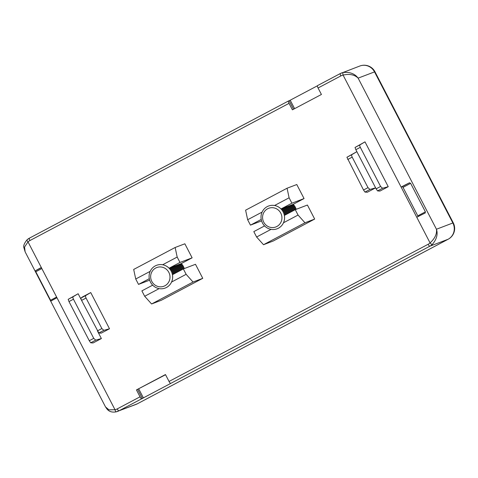 <?xml version="1.0" encoding="UTF-8"?>
<svg xmlns="http://www.w3.org/2000/svg" width="478" height="478" viewBox="0 0 478 478"><rect width="100%" height="100%" fill="white"/><g stroke="black" fill="none" stroke-linecap="round" stroke-linejoin="round"><path stroke-width="0.72" d="M290.558 205.403L291.443 204.978A12.165 11.723 69.2 0 1 293.6 207.96A12.165 11.723 69.2 0 1 294.466 210.087M289.608 205.761L290.493 205.337A12.165 11.723 69.2 0 1 292.65 208.324A12.165 11.723 69.2 0 1 293.552 210.571M288.664 206.12L289.549 205.701A12.165 11.723 69.2 0 1 291.705 208.683A12.165 11.723 69.2 0 1 292.644 211.055M287.714 206.484L288.598 206.06A12.165 11.723 69.2 0 1 290.755 209.041A12.165 11.723 69.2 0 1 291.729 211.533M283.926 207.924L284.816 207.5A12.165 11.723 69.2 0 1 286.967 210.487A12.165 11.723 69.2 0 1 288.067 213.475M282.982 208.283L283.866 207.864A12.165 11.723 69.2 0 1 286.023 210.846A12.165 11.723 69.2 0 1 287.147 213.959M282.032 208.647L282.922 208.223A12.165 11.723 69.2 0 1 285.073 211.204A12.165 11.723 69.2 0 1 286.226 214.449M281.088 209.006L281.972 208.581A12.165 11.723 69.2 0 1 284.129 211.569A12.165 11.723 69.2 0 1 285.306 214.939M174.117 273.804A12.165 11.723 -110.8 0 0 170.801 267.555L170.993 267.483A12.165 11.723 69.2 0 1 173.15 270.464A12.165 11.723 69.2 0 1 174.303 273.709M175.038 273.32A12.165 11.723 -110.8 0 0 171.751 267.196L171.943 267.124A12.165 11.723 69.2 0 1 174.094 270.106A12.165 11.723 69.2 0 1 175.223 273.219M175.958 272.83A12.165 11.723 -110.8 0 0 172.695 266.832L172.887 266.76A12.165 11.723 69.2 0 1 175.044 269.747A12.165 11.723 69.2 0 1 176.137 272.735M176.872 272.346A12.165 11.723 -110.8 0 0 173.645 266.473L173.837 266.401A12.165 11.723 69.2 0 1 175.988 269.383A12.165 11.723 69.2 0 1 177.057 272.251M179.62 270.895A12.165 11.723 -110.8 0 0 176.484 265.392L176.675 265.32A12.165 11.723 69.2 0 1 178.832 268.301A12.165 11.723 69.2 0 1 179.8 270.793M181.443 269.927A12.165 11.723 -110.8 0 0 178.378 264.669L178.569 264.597A12.165 11.723 69.2 0 1 180.726 267.584A12.165 11.723 69.2 0 1 181.628 269.831M182.357 269.443A12.165 11.723 -110.8 0 0 179.328 264.31L179.513 264.238A12.165 11.723 69.2 0 1 181.67 267.22A12.165 11.723 69.2 0 1 182.536 269.347M183.265 268.965A12.165 11.723 -110.8 0 0 180.272 263.952L180.463 263.874A12.165 11.723 69.2 0 1 182.62 266.861A12.165 11.723 69.2 0 1 183.45 268.881M268.463 206.06L268.493 206.048A12.165 11.723 69.2 0 1 268.493 206.048A12.165 11.723 69.2 0 1 283.179 211.927A12.165 11.723 69.2 0 1 278.411 228.209A12.165 11.723 69.2 0 1 277.144 228.783A12.165 11.723 69.2 0 1 277.132 228.789A12.165 11.723 69.2 0 1 262.428 222.915A12.165 11.723 69.2 0 1 267.196 206.633A12.165 11.723 69.2 0 1 268.463 206.06A12.165 11.723 69.2 0 1 283.155 211.939A12.165 11.723 69.2 0 1 278.387 228.221A12.165 11.723 69.2 0 1 277.121 228.795L277.144 228.783M156.563 265.308L156.539 265.32A12.165 11.723 69.2 0 1 156.563 265.308A12.165 11.723 69.2 0 1 171.566 271.839A12.165 11.723 69.2 0 1 166.487 287.469A12.165 11.723 69.2 0 1 165.221 288.043A12.165 11.723 69.2 0 1 165.209 288.049L165.191 288.055A12.165 11.723 69.2 0 1 150.498 282.175A12.165 11.723 69.2 0 1 155.272 265.893A12.165 11.723 69.2 0 1 156.539 265.32A12.165 11.723 69.2 0 1 171.226 271.199A12.165 11.723 69.2 0 1 166.458 287.481A12.165 11.723 69.2 0 1 165.191 288.055M263.731 222.145A9.996 9.632 69.2 0 1 267.65 208.761A9.996 9.632 69.2 0 1 280.771 213.122A9.996 9.632 69.2 0 1 276.846 226.5A9.996 9.632 69.2 0 1 263.731 222.145M151.807 281.405A9.996 9.632 69.2 0 1 155.726 268.021A9.996 9.632 69.2 0 1 168.842 272.382A9.996 9.632 69.2 0 1 164.922 285.76A9.996 9.632 69.2 0 1 151.807 281.405M41.311 267.525L56.972 297.746A9.727 0.311 152.6 0 0 51.003 301.086L35.342 270.865A9.727 0.311 -27.4 0 1 41.311 267.525L28.023 241.898L24.539 247.024L25.143 251.87M140.03 396.824L136.445 389.911L165.466 374.549L169.045 381.456A2.432 0.645 62.1 0 0 170.771 383.386L141.751 398.748A2.432 0.645 -117.9 0 1 140.03 396.824L117.23 408.893A2.432 0.645 62.1 0 0 118.956 410.817L141.751 398.748M416.78 217.281L401.114 187.059A9.727 0.311 -27.4 0 1 409.521 182.793L410.626 183.343L425.396 211.838L425.187 213.015A9.727 0.311 152.6 0 0 416.78 217.281L430.063 242.908C434.938 238.438 437.065 233.879 436.45 229.237L358.13 78.135C354.539 74.664 349.52 73.648 343.079 75.094A9.727 9.375 -110.8 0 0 340.862 75.918L318.061 87.988A2.432 0.645 -117.9 0 1 317.529 85.604A2.432 0.645 -117.9 0 1 317.547 85.598L340.33 73.534A2.432 0.645 -117.9 0 1 340.348 73.528A12.165 11.723 69.2 0 1 341.615 72.955A12.165 11.723 69.2 0 1 343.12 72.495A2.432 0.645 77.1 0 0 343.079 75.094L401.114 187.059L402.333 186.599L403.026 187.37L417.796 215.859L425.396 211.838M293.54 109.223L289.142 100.733L288.533 100.96A2.432 0.645 62.1 0 0 288.515 100.972A2.432 0.645 62.1 0 0 289.041 103.35L292.399 109.826L321.419 94.465L318.061 87.988M304.964 222.772L298.063 215.058L295.261 209.663L307.414 205.038L314.685 219.067L273.231 241.014L263.509 244.718L304.964 222.772L314.685 219.067M281.028 208.946L291.909 203.186L289.106 197.79L287.063 188.23L296.784 184.532L304.056 198.561L293.217 204.303A12.165 11.723 69.2 0 1 296.205 209.304M171.584 282.026L186.133 274.318L183.337 268.923L195.484 264.298L202.762 278.327L161.307 300.274L151.586 303.978L193.04 282.032L202.762 278.327M150.164 271.355L135.728 279.003L133.685 269.443L175.139 247.49L184.855 243.792L192.132 257.821L181.287 263.563A12.165 11.723 69.2 0 1 184.281 268.564M365.001 141.858L388.238 186.683L379.95 191.069L377.566 190.913L376.132 188.84L355.841 149.692L355.04 147.457L365.001 141.858L360.03 144.816C359.617 145.216 359.713 146.053 360.31 147.326L380.602 186.474L382.555 188.272L388.238 186.683M375.624 187.86L367.349 192.24L364.965 192.084L363.531 190.011L346.914 157.262L356.863 151.669L351.904 154.621C351.491 155.021 351.587 155.858 352.184 157.131L368 187.645L369.954 189.443L375.624 187.854M97.733 331.529L101.378 338.561L93.085 342.953L90.706 342.792L89.272 340.718L68.981 301.576L68.181 299.336L78.141 293.737L81.272 299.784M82.449 296.958L90.742 292.566L109.504 328.756L101.211 333.148L98.832 332.987L81.583 300.405L80.782 298.164L82.449 296.958M169.045 381.456L428.133 244.282A9.727 9.375 -110.8 0 0 430.063 242.908A2.432 0.603 -132.9 0 0 432.273 244.491A12.165 11.723 69.2 0 1 429.859 246.206L448.083 239.269L137.18 403.88A12.165 11.723 -110.8 0 1 135.913 404.454L116.16 411.857C108.213 413.261 106.427 407.836 105.501 406.898L108.93 409.831L115.013 409.718A2.432 0.645 77.1 0 0 116.16 411.857L116.16 411.857A2.432 0.645 77.1 0 0 116.184 411.851A12.165 11.723 69.2 0 0 117.69 411.391A12.165 11.723 69.2 0 0 118.956 410.817L137.18 403.88A12.165 3.227 62.1 0 0 137.276 403.838A12.165 3.227 62.1 0 0 137.365 403.779M29.403 238.158A12.165 11.723 69.2 0 0 27.031 239.848A2.432 0.603 47.1 0 0 26.977 239.884L26.977 239.884A2.432 0.603 47.1 0 0 28.023 241.898A9.727 9.375 -110.8 0 1 29.953 240.53A2.432 0.645 -117.9 0 1 29.427 238.146A2.432 0.645 -117.9 0 1 29.445 238.14L288.497 100.983L29.427 238.146L26.977 239.884C24.229 243.374 23.207 245.961 23.9 247.658L25.119 251.822L105.501 406.898M418.059 216.612L417.796 215.859M165.555 374.722L136.445 389.911M295.261 209.663L284.386 215.423M293.217 204.303L293.145 204.327A12.165 11.723 69.2 0 1 296.133 209.334M291.909 203.186L304.056 198.561M288.981 212.991A12.165 11.723 69.2 0 0 287.917 210.123A12.165 11.723 69.2 0 0 285.76 207.141L284.876 207.566M289.901 212.501A12.165 11.723 69.2 0 0 286.704 206.783L285.82 207.201M290.815 212.017A12.165 11.723 69.2 0 0 287.654 206.418L286.77 206.843M295.38 209.621A12.165 11.723 69.2 0 0 294.544 207.601A12.165 11.723 69.2 0 0 292.387 204.614L291.502 205.038M293.145 204.327L292.452 204.68M287.063 188.23L245.608 210.183L247.652 219.743L250.454 225.138L261.227 219.432M261.591 220.896L250.454 225.138M264.591 225.903L253.806 231.615L256.608 237.01L271.062 229.356M263.509 244.718L256.608 237.01M186.133 274.318L193.04 282.032M172.456 274.683L183.337 268.923M181.287 263.563L181.222 263.587A12.165 11.723 69.2 0 1 184.209 268.594M180.272 263.952L179.579 264.298M180.523 263.94L181.222 263.587M192.132 257.821L179.979 262.446L169.104 268.206M173.383 274.193A12.165 11.723 69.2 0 0 172.2 270.829A12.165 11.723 69.2 0 0 170.049 267.841L169.158 268.266M170.801 267.555L170.108 267.907M171.751 267.196L171.052 267.543M172.695 266.832L172.002 267.184M173.645 266.473L172.946 266.826M177.971 271.761A12.165 11.723 69.2 0 0 174.781 266.043L173.896 266.461M178.892 271.277A12.165 11.723 69.2 0 0 175.731 265.678L174.84 266.103M176.484 265.392L175.79 265.744M180.714 270.309A12.165 11.723 69.2 0 0 177.619 264.955L176.735 265.38M178.378 264.669L177.685 265.021M179.328 264.31L178.629 264.663M175.139 247.49L177.183 257.05L179.979 262.446M135.728 279.003L138.524 284.398L149.668 280.156M149.303 278.692L138.524 284.398M151.586 303.978L144.679 296.27L141.882 290.875L152.661 285.163M78.141 293.737L73.17 296.695C72.758 297.101 72.853 297.937 73.451 299.21L93.742 338.352L95.696 340.151L101.378 338.561M90.742 292.566L85.771 295.524C85.359 295.93 85.454 296.766 86.052 298.039L101.868 328.547L103.822 330.346L109.504 328.756M317.41 85.795L290.212 100.201L294.597 108.661M289.142 100.733L290.212 100.201M374.967 71.784A12.165 12.165 0 0 0 359.844 66.012A12.165 11.723 -110.8 0 1 374.531 71.891L452.857 222.987A12.165 0.382 -27.4 0 1 453.287 222.879L374.967 71.784A12.165 0.382 152.6 0 0 374.531 71.891L358.13 78.135C354.867 73.726 349.866 71.843 343.12 72.495M432.273 244.491C436.677 239.323 438.069 234.232 436.45 229.237L452.857 222.987A12.165 11.723 -110.8 0 1 448.083 239.269A12.165 3.227 -117.9 0 0 448.185 239.227A12.165 12.165 0 0 0 453.287 222.879M283.508 222.766L298.063 215.058M274.569 205.492L289.106 197.79M262.093 212.095L247.652 219.743M144.679 296.27L159.138 288.616M177.183 257.05L162.645 264.752M292.201 204.692A12.165 11.723 69.2 0 1 295.189 209.705M291.251 205.05A12.165 11.723 69.2 0 1 294.281 210.183M290.307 205.409A12.165 11.723 69.2 0 1 293.373 210.667M289.357 205.773A12.165 11.723 69.2 0 1 292.458 211.151M288.413 206.132A12.165 11.723 69.2 0 1 291.544 211.635M287.463 206.49A12.165 11.723 69.2 0 1 290.63 212.118M286.519 206.855A12.165 11.723 69.2 0 1 289.716 212.602M285.569 207.213A12.165 11.723 69.2 0 1 288.802 213.086M284.625 207.571A12.165 11.723 69.2 0 1 287.881 213.57M283.675 207.936A12.165 11.723 69.2 0 1 286.961 214.06M282.731 208.294A12.165 11.723 69.2 0 1 286.041 214.544M281.781 208.653A12.165 11.723 69.2 0 1 285.121 215.034M169.857 267.913A12.165 11.723 69.2 0 1 173.197 274.294M177.792 271.863A12.165 11.723 -110.8 0 0 174.59 266.115M178.706 271.379A12.165 11.723 -110.8 0 0 175.54 265.75M180.535 270.411A12.165 11.723 -110.8 0 0 177.434 265.033M56.972 297.746L115.013 409.718A9.727 9.375 -110.8 0 0 117.23 408.893M289.041 103.35L29.953 240.53M340.312 73.546L317.547 85.598M340.862 75.918A2.432 0.645 -117.9 0 1 340.33 73.534L359.844 66.012M428.133 244.282A2.432 0.645 62.1 0 0 429.859 246.206L170.771 383.386M377.566 190.913L382.555 188.272M360.03 144.816L355.04 147.457M364.965 192.084L369.954 189.443M351.904 154.621L346.914 157.262M73.17 296.695L68.181 299.336M90.706 342.792L95.696 340.151M85.771 295.524L80.782 298.164M98.832 332.987L103.822 330.346M35.342 270.865L41.383 267.668M41.843 268.558L35.617 271.857M50.381 300.351L56.613 297.053M409.521 182.793L402.333 186.599M410.626 183.343L403.026 187.37M143.436 397.983L138.734 388.919M380.602 186.474L376.132 188.84M360.31 147.326L355.841 149.692M368 187.645L363.531 190.011M352.184 157.131L347.715 159.497M68.981 301.576L73.451 299.21M89.272 340.718L93.742 338.352M81.583 300.405L86.052 298.039M97.398 330.913L101.868 328.547M142.36 398.515L137.664 389.45M135.913 404.454A12.165 12.165 0 0 0 137.276 403.838L448.185 239.227"/></g></svg>
